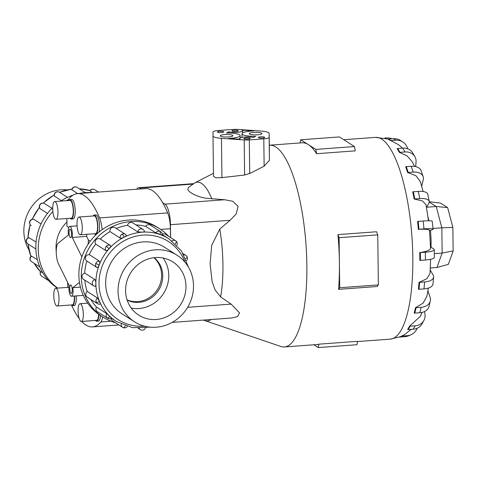 <?xml version="1.0" encoding="UTF-8"?>
<svg xmlns="http://www.w3.org/2000/svg" width="477" height="477" viewBox="0 0 477 477"><rect width="100%" height="100%" fill="white"/><g stroke="black" fill="none" stroke-linecap="round" stroke-linejoin="round"><path stroke-width="0.72" d="M66.935 222.02A33.855 31.709 122.5 0 0 56.024 247.957A33.855 31.709 122.5 0 0 56.244 251.397M90.26 241.177L88.43 240.009L86.635 236.365L72.254 237.427A7.083 2.033 -94.2 0 0 72.391 234.791A7.083 2.033 -94.2 0 0 69.773 226.396A7.083 2.033 -94.2 0 0 68.205 232.12A7.083 2.033 -94.2 0 0 68.408 234.976L57.991 243.365A11.382 3.267 -94.2 0 0 56.244 252.154A11.382 3.267 -94.2 0 0 58.23 263.322L69.022 285.222A7.083 2.033 -94.2 0 0 68.885 287.858A7.083 2.033 -94.2 0 0 71.502 296.253A7.083 2.033 -94.2 0 0 73.07 290.523A7.083 2.033 -94.2 0 0 72.868 287.673L79.468 282.36M86.635 236.365A7.083 2.033 -94.2 0 0 86.772 234.302M69.72 288.388A4.269 1.228 85.8 0 1 70.662 284.936A4.269 1.228 85.8 0 1 72.242 289.992A4.269 1.228 85.8 0 1 71.294 293.444A4.269 1.228 85.8 0 1 69.72 288.388M69.034 232.651A4.269 1.228 85.8 0 1 69.982 229.198A4.269 1.228 85.8 0 1 71.562 234.261A4.269 1.228 85.8 0 1 70.614 237.713A4.269 1.228 85.8 0 1 69.034 232.651M55.994 219.301L71.294 218.174A8.896 2.558 -94.2 0 0 73.267 210.977A8.896 2.558 -94.2 0 0 69.982 200.423L54.688 201.556A8.896 2.558 -94.2 0 0 52.709 208.753A8.896 2.558 -94.2 0 0 55.994 219.301A8.896 2.558 -94.2 0 0 57.973 212.104A8.896 2.558 -94.2 0 0 54.688 201.556M69.916 199.535L71.616 199.41A9.784 2.814 85.8 0 1 75.235 211.019A9.784 2.814 85.8 0 1 73.059 218.931L71.359 219.056A9.784 2.814 -94.2 0 0 73.536 211.144A9.784 2.814 -94.2 0 0 69.916 199.535A9.784 2.814 -94.2 0 0 68.813 200.513M57.055 306.001A8.896 2.558 -94.2 0 0 59.029 298.805A8.896 2.558 -94.2 0 0 55.743 288.251A8.896 2.558 -94.2 0 0 53.77 295.454A8.896 2.558 -94.2 0 0 57.055 306.001L72.355 304.869A8.896 2.558 -94.2 0 0 74.329 297.672A8.896 2.558 -94.2 0 0 74.263 296.05M76.219 295.901A9.784 2.814 85.8 0 1 76.29 297.714A9.784 2.814 85.8 0 1 74.12 305.632L72.421 305.757A9.784 2.814 -94.2 0 0 74.591 297.839A9.784 2.814 -94.2 0 0 74.519 296.032M80.297 234.779L95.591 233.652A8.896 2.558 -94.2 0 0 97.57 226.456A8.896 2.558 -94.2 0 0 94.285 215.902L78.985 217.035A8.896 2.558 -94.2 0 0 77.012 224.232A8.896 2.558 -94.2 0 0 80.297 234.779A8.896 2.558 -94.2 0 0 82.271 227.583A8.896 2.558 -94.2 0 0 78.985 217.035M94.422 233.736A9.784 2.814 -94.2 0 0 95.656 234.541A9.784 2.814 -94.2 0 0 97.833 226.623A9.784 2.814 -94.2 0 0 94.219 215.02L95.919 214.888A9.784 2.814 85.8 0 1 99.532 226.497A9.784 2.814 85.8 0 1 98.966 232.108M94.219 215.02A9.784 2.814 -94.2 0 0 93.116 215.992M83.332 314.283A8.896 2.558 -94.2 0 0 80.041 303.73A8.896 2.558 -94.2 0 0 78.067 310.932A8.896 2.558 -94.2 0 0 81.352 321.48A8.896 2.558 -94.2 0 0 83.332 314.283M28.93 249.912A39.502 36.991 -57.5 0 1 23.85 231.297A39.502 36.991 -57.5 0 1 67.179 189.87M118.052 291.304A39.502 36.991 122.5 0 0 134.562 321.832A39.502 36.991 122.5 0 0 173.64 321.54A39.502 36.991 122.5 0 0 193.513 285.729A39.502 36.991 122.5 0 0 177.009 255.207A39.502 36.991 122.5 0 0 137.925 255.499A39.502 36.991 122.5 0 0 118.052 291.304M127.073 299.86A25.287 23.683 122.5 0 0 161.62 275.068A25.287 23.683 122.5 0 0 153.928 257.699M127.15 300.099A25.287 23.683 122.5 0 0 162.746 275.778A25.287 23.683 122.5 0 0 154.172 257.669M185.976 286.289A31.607 29.604 -57.5 0 1 170.074 314.945A31.607 29.604 -57.5 0 1 138.801 315.178A31.607 29.604 -57.5 0 1 125.588 290.749A31.607 29.604 -57.5 0 1 141.49 262.094A31.607 29.604 -57.5 0 1 172.769 261.861A31.607 29.604 -57.5 0 1 185.976 286.289M163.128 258.015A31.607 29.604 -57.5 0 1 168.78 275.336A31.607 29.604 -57.5 0 1 131.241 308.07M68.551 199.523A52.47 49.143 122.5 0 0 66.357 200.692M52.864 211.418A52.47 49.143 122.5 0 0 38.243 249.274A52.47 49.143 122.5 0 0 57.669 288.114M57.502 288.126A52.47 49.143 -57.5 0 1 35.841 247.742A52.47 49.143 -57.5 0 1 52.72 207.567M60.77 201.103A52.47 49.143 -57.5 0 1 73.1 195.105M79.051 193.513A52.47 49.143 -57.5 0 1 91.638 192.583M29.049 237.624A3.5 3.273 -57.5 0 0 27.863 243.884A3.5 3.5 0 0 1 28.769 237.576L36.073 242.101M33.634 219.211L33.462 219.146A3.5 3.5 0 0 0 31.142 225.567L31.202 225.603A3.5 3.273 -57.5 0 1 33.634 219.211L41.052 223.94M47.485 213.422L39.937 208.568A3.5 3.5 0 0 1 40.205 204.234L40.414 204.323A3.5 3.273 -57.5 0 1 44.629 203.59L51.999 208.282M44.611 203.578L44.623 203.584A3.5 3.5 0 0 0 40.205 204.234M61.438 200.674L54.181 195.928A3.5 3.5 0 0 1 56.047 192.112A3.5 0.662 63.4 0 1 56.292 192.171A3.5 3.273 -57.5 0 1 59.494 192.291L67.454 197.365M77.685 193.614L71.741 189.679A3.5 3.5 0 0 1 77.059 187.401L85.294 192.642M92.502 192.517L89.873 190.77A3.5 3.5 0 0 1 93.981 189.339A3.5 1.198 109.2 0 1 94.07 189.381A3.5 3.273 -57.5 0 1 94.708 189.691L98.459 192.082M103.205 317.241L100.808 315.714A52.47 49.143 -57.5 0 1 78.878 275.157A52.47 49.143 -57.5 0 1 105.28 227.589A52.47 49.143 -57.5 0 1 157.195 227.201L159.592 228.727A52.47 49.143 122.5 0 0 107.677 229.115A52.47 49.143 122.5 0 0 81.275 276.69A52.47 49.143 122.5 0 0 103.205 317.241A52.47 49.143 122.5 0 0 115.392 322.708M94.905 279.576A3.5 3.273 122.5 0 0 93.719 285.842L83.505 279.337A3.5 3.273 -57.5 0 1 84.691 273.071L94.905 279.576C95.478 280.166 95.788 281.502 95.835 283.588C95.841 285.592 95.555 286.492 94.989 286.301M84.805 280.166A48.976 45.864 122.5 0 0 87.219 291.471L97.427 297.976L99.621 301.685C100.385 303.461 100.516 304.231 100.015 304.004M90.88 299.461A48.976 45.864 122.5 0 0 96.467 307.057L106.681 313.562L111.374 317.974M161.971 235.024L155.884 232.895L145.676 226.39A3.5 3.273 -57.5 0 1 150.356 225.138L160.564 231.643A3.5 3.273 122.5 0 0 155.884 232.895M126.226 235.089L126.333 235.191A3.5 3.5 0 0 0 125.35 234.249A3.5 3.273 122.5 0 0 120.198 238.106L109.99 231.601A3.5 3.273 -57.5 0 1 115.136 227.738L125.35 234.249A3.5 3.273 122.5 0 1 126.226 235.089C126.643 235.531 125.964 236.21 124.175 237.135C122.297 238.047 120.973 238.375 120.198 238.106M99.49 261.163C99.991 261.73 99.89 262.994 99.174 264.968C98.411 266.887 97.702 267.752 97.058 267.561L97.058 267.561A3.5 3.273 122.5 0 1 96.998 267.525L86.79 261.02A3.5 3.273 -57.5 0 1 89.277 254.658L99.49 261.163A3.5 3.273 122.5 0 0 96.998 267.525A3.5 3.5 0 0 0 97.064 267.567M99.621 301.685A3.5 1.032 156.8 0 1 96.247 302.227A3.5 3.273 122.5 0 0 97.439 303.64L87.231 297.135A3.5 3.273 -57.5 0 1 87.219 291.471M121.224 324.139A3.5 3.273 122.5 0 0 122.655 327.335L112.441 320.83A3.5 3.273 -57.5 0 1 110.998 318.415M109.954 316.495A3.5 1.21 133.2 0 1 107.146 317.855A3.5 3.273 122.5 0 0 107.605 318.213L97.391 311.708A3.5 3.273 -57.5 0 1 96.467 307.057M110.491 245.542C110.938 246.054 110.485 247.092 109.126 248.654C107.701 250.192 106.627 250.854 105.912 250.64L95.698 244.135A3.5 3.273 -57.5 0 1 100.277 239.037L110.491 245.542A3.5 3.273 122.5 0 0 105.912 250.64M144.304 231.393C144.722 231.756 143.965 232.013 142.033 232.156L137.752 231.876L127.538 225.371A3.5 3.273 -57.5 0 1 132.701 222.848L142.915 229.354A3.5 3.273 122.5 0 0 137.752 231.876M122.959 314.444A39.513 37.003 -57.5 0 1 122.166 313.949A39.513 37.003 -57.5 0 1 105.65 283.416A39.513 37.003 -57.5 0 1 125.529 247.593A39.513 37.003 -57.5 0 1 164.625 247.301A39.513 37.003 -57.5 0 1 165.406 247.813M122.398 314.087A39.513 37.003 -57.5 0 1 121.885 313.771M211.871 198.975A69.6 19.998 85.8 0 0 194.849 182.876L188.457 187.431L187.753 189.119L188.373 190.52L189.721 191.903L193.745 194.467L200.012 196.929L205.569 198.217L224.679 199.744L232.758 201.276L238.106 206.416L236.121 214.048L230.087 220.291L219.79 229.043L211.71 245.309L210.095 263.709L212.158 281.841L215.145 290.058L220.618 296.885L231.112 304.105L239.526 312.858L237.528 316.609L231.661 318.004L172.173 322.398M269.308 145.223A101.148 29.067 85.8 0 1 269.499 145.205A101.148 29.067 85.8 0 1 306.86 265.134A101.148 29.067 85.8 0 1 284.405 346.958A101.148 29.067 85.8 0 1 280.834 346.475L205.027 320.669A69.6 19.998 85.8 0 0 211.09 319.524M284.405 346.958L316.955 344.555A101.148 29.067 -94.2 0 0 318.928 344.167L357.577 341.311L356.915 344.716L318.266 347.572L313.884 344.782M337.913 234.612L376.562 231.756L377.754 234.851L378.362 284.894L377.229 286.504L338.581 289.36A101.148 29.067 -94.2 0 0 339.409 262.726A101.148 29.067 -94.2 0 0 337.913 234.612L339.105 237.707L339.713 287.75L338.581 289.36M430.403 230.522A33.718 9.689 85.8 0 1 431.095 241.779A33.718 9.689 85.8 0 1 431.017 247.241M388.332 139.081L375.459 137.376A101.148 29.067 85.8 0 1 412.82 257.306A101.148 29.067 85.8 0 1 390.365 339.129L400.626 336.607L404.538 334.604L411.287 329.345M424.47 311.57L424.864 313.514A12.646 11.072 -151.3 0 1 423.874 320.484A12.646 11.072 -151.3 0 1 415.109 325.827L410.119 326.196L408.27 329.571A12.646 11.072 28.7 0 1 407.668 329.601L409.516 326.226L420.362 316.293L422.091 312.393M427.929 290.875L430.069 297.213A12.646 9.015 -166.5 0 1 430.284 301.065A12.646 9.015 -166.5 0 1 421.108 307.313L416.117 307.683L414.811 313.115A12.646 9.015 13.5 0 1 414.203 313.145L415.515 307.719L423.093 303.128L426.885 296.306L428.382 288.084M430.236 270.101L433.11 274.961A12.646 6.076 -174.8 0 1 433.623 277.006A12.646 6.076 -174.8 0 1 424.631 281.949L419.641 282.318L419.003 289.271A12.646 6.076 5.2 0 1 418.401 289.306L419.039 282.354L426.903 278.717L430.01 273.494L430.624 259.321M420.446 260.382A12.646 2.54 -0.7 0 1 419.843 260.424L419.748 252.619A12.646 2.54 179.3 0 0 420.35 252.577L420.446 260.382L425.436 260.013A12.646 2.54 -0.7 0 0 434.344 257.473L434.249 249.674A12.646 2.54 179.3 0 1 425.341 252.208L420.35 252.577M224.721 134.562A6.32 1.27 179.3 0 1 232.907 135.677A6.32 1.27 179.3 0 1 228.459 136.947A6.32 1.27 179.3 0 1 220.267 135.832A6.32 1.27 179.3 0 1 224.721 134.562M253.704 132.421A6.32 1.27 179.3 0 1 261.897 133.536A6.32 1.27 179.3 0 1 257.443 134.8A6.32 1.27 179.3 0 1 249.25 133.691A6.32 1.27 179.3 0 1 253.704 132.421M246.126 137.901A3.16 0.632 179.3 0 1 250.222 138.455A3.16 0.632 179.3 0 1 247.998 139.087A3.16 0.632 179.3 0 1 243.902 138.533A3.16 0.632 179.3 0 1 246.126 137.901M260.621 136.827A3.16 0.632 179.3 0 1 264.717 137.382A3.16 0.632 179.3 0 1 262.487 138.02A3.16 0.632 179.3 0 1 258.397 137.459A3.16 0.632 179.3 0 1 260.621 136.827M219.67 131.348A3.16 0.632 179.3 0 1 223.767 131.902A3.16 0.632 179.3 0 1 221.543 132.54A3.16 0.632 179.3 0 1 217.446 131.98A3.16 0.632 179.3 0 1 219.67 131.348M234.165 130.275A3.16 0.632 179.3 0 1 238.261 130.835A3.16 0.632 179.3 0 1 236.032 131.467A3.16 0.632 179.3 0 1 231.941 130.913A3.16 0.632 179.3 0 1 234.165 130.275M136.78 189.25A17.589 5.056 85.8 0 1 138.64 187.723A17.589 5.056 85.8 0 1 139.725 188.033L141.126 188.928M170.498 237.51L170.39 228.698A16.439 4.722 -94.2 0 0 167.66 212.891A108.482 31.172 -94.2 0 0 162.627 202.624L165.024 204.15A17.589 5.056 85.8 0 1 170.438 224.697L170.593 237.57M430.349 267.973L436.968 267.484L442.137 253.06L441.827 227.803L452.864 227.41L447.641 207.59L440.545 203.071L429.27 201.735M432.979 228.459L441.827 227.803L436.222 206.511L447.641 207.59M426.641 207.215L436.222 206.511L429.258 202.075M436.968 267.484L448.338 264.347L453.15 250.92L452.864 227.41M434.297 253.639L442.137 253.06L453.15 250.92M253.293 137.555A7.584 1.52 -0.7 0 0 244.79 137.066A7.584 1.52 -0.7 0 0 239.478 138.586A7.584 1.52 -0.7 0 0 240.265 139.248L228.584 138.431A13.595 2.731 -0.7 0 0 240.175 135.587A13.595 2.731 -0.7 0 0 226.462 133.023L228.865 131.813A7.584 1.52 -0.7 0 0 237.373 132.302A7.584 1.52 -0.7 0 0 242.686 130.781A7.584 1.52 -0.7 0 0 241.893 130.114L253.579 130.936A13.595 2.731 -0.7 0 0 241.982 133.781A13.595 2.731 -0.7 0 0 255.702 136.339L253.293 137.555M228.882 133.035L228.865 131.813M269.165 133.459L269.422 160.236L264.133 166.181L249.715 173.568L249.304 139.922A7.584 1.52 179.3 0 1 244.194 139.94L221.453 138.342A13.595 2.731 179.3 0 1 212.998 135.921A13.595 2.731 179.3 0 1 212.998 135.909L213.022 132.028A7.584 1.52 179.3 0 1 218.365 130.513L232.854 129.446A7.584 1.52 179.3 0 1 237.963 129.428L260.704 131.026A13.595 2.731 179.3 0 1 269.165 133.447A13.595 2.731 179.3 0 1 269.165 133.459L269.141 137.334A7.584 1.52 179.3 0 1 263.799 138.849L249.304 139.922M250.234 173.288L244.51 175.035M244.194 139.94L244.623 175.029L221.93 177.611L215.831 177.82L213.487 176.317L212.998 135.927L213.487 176.317M377.754 234.851L339.105 237.707M378.362 284.894L339.713 287.75M316.603 153.713A101.148 29.067 -94.2 0 0 308.291 144.591L315.846 149.402L316.603 153.713L355.252 150.857L354.494 146.546L339.391 136.929L300.743 139.785L308.291 144.591A101.148 29.067 -94.2 0 0 302.048 142.802L269.499 145.205M300.122 142.945L300.743 139.785M354.494 146.546L315.846 149.402M318.928 344.167L318.266 347.572M429.407 230.474C429.884 229.443 426.122 229.061 418.12 229.318M433.05 229.151L432.234 221.268A12.646 1.246 174.1 0 0 423.165 221.012L418.174 221.382A12.646 1.246 174.1 0 0 417.572 221.429L418.389 229.312A12.646 1.246 -5.9 0 1 418.997 229.264L423.987 228.894A12.646 1.246 -5.9 0 1 433.05 229.151A12.646 1.246 -5.9 0 1 432.556 229.568L429.562 230.898M419.48 252.661C427.422 251.403 431.071 249.781 430.415 247.802M428.495 220.773L426.027 204.794L422.461 200.93L414.185 199.022L412.724 191.826A12.646 4.907 168.5 0 1 413.326 191.778L414.787 198.969L419.778 198.605A12.646 4.907 -11.5 0 1 429.234 201.437A12.646 4.907 -11.5 0 1 428.918 203.065L426.51 207.459M423.141 191.533L420.35 181.606L415.926 175.727L407.638 172.519L405.677 166.723A12.646 8.085 161.3 0 1 406.279 166.664L408.24 172.465L413.231 172.096A12.646 8.085 -18.7 0 1 423.135 176.669A12.646 8.085 -18.7 0 1 423.236 179.823L421.71 186.155M414.549 166.39L412.206 161.703L406.988 155.77L399.392 152.401L397.12 148.562A12.646 10.476 149.4 0 1 397.723 148.502L399.994 152.342L404.985 151.972A12.646 10.476 -30.6 0 1 414.853 156.581A12.646 10.476 -30.6 0 1 416.051 162.126L415.64 166.592M402.433 148.156L398.426 144.609L387.896 139.129A12.646 11.842 122.5 0 1 388.493 139.069L390.848 140.572L395.838 140.202A12.646 11.842 -57.5 0 1 402.785 141.925A12.646 11.842 -57.5 0 1 407.686 148.782M414.185 199.022A12.646 4.907 -11.5 0 1 414.787 198.969M429.234 201.437L427.774 194.246A12.646 4.907 168.5 0 0 418.317 191.408L413.326 191.778M407.638 172.519A12.646 8.085 -18.7 0 1 408.24 172.465M423.135 176.669L421.173 170.867A12.646 8.085 161.3 0 0 411.269 166.3L406.279 166.664M399.392 152.401A12.646 10.476 -30.6 0 1 399.994 152.342M414.853 156.581L412.587 152.741A12.646 10.476 149.4 0 0 402.713 148.138L397.723 148.502M390.252 140.632A12.646 11.842 -57.5 0 1 390.848 140.572M402.785 141.925L400.43 140.423A12.646 11.842 122.5 0 0 393.483 138.7L388.493 139.069M384.802 138.074L386.698 137.936A12.646 12.044 -114 0 1 392.112 138.801M399.535 337.054A12.646 12.044 66 0 0 400.024 337.03L405.015 336.661A12.646 12.044 66 0 0 408.861 335.695L411.073 334.711A12.646 12.044 -114 0 1 407.227 335.677L402.236 336.041A12.646 12.044 -114 0 1 401.634 336.07M417.208 328.224A12.646 12.044 -114 0 1 411.073 334.711M408.27 329.571L413.261 329.202A12.646 11.072 28.7 0 0 422.026 323.859L423.874 320.484M410.119 326.196A12.646 11.072 -151.3 0 1 409.516 326.226M414.811 313.115L419.802 312.745A12.646 9.015 13.5 0 0 428.978 306.496L430.284 301.065M416.117 307.683A12.646 9.015 -166.5 0 1 415.515 307.719M419.003 289.271L423.993 288.901A12.646 6.076 5.2 0 0 432.985 283.964L433.623 277.006M419.641 282.318A12.646 6.076 -174.8 0 1 419.039 282.354M430.51 246.919L433.682 248.934A12.646 2.54 179.3 0 1 434.249 249.674M428 216.999A33.718 9.689 85.8 0 1 428.877 220.773M162.627 202.624A108.482 31.172 -94.2 0 0 145.61 188.594L77.53 193.626A108.482 31.172 85.8 0 1 99.58 217.923A16.439 4.722 85.8 0 1 102.114 229.681M164.338 247.122A39.513 37.003 -57.5 0 1 164.845 247.456M162.162 234.171A3.5 3.273 -57.5 0 1 165.406 234.267L175.619 240.772A3.5 3.273 122.5 0 0 171.953 240.933M96.944 267.484L86.844 261.056A3.5 3.273 -57.5 0 1 86.79 261.02M145.676 226.39A48.976 45.864 122.5 0 0 135.957 224.923M127.538 225.371A48.976 45.864 122.5 0 0 116.281 228.471M109.99 231.601A48.976 45.864 122.5 0 0 100.277 239.037M95.698 244.135A48.976 45.864 122.5 0 0 89.277 254.658M86.844 261.056A48.976 45.864 122.5 0 0 84.691 273.071M168.739 236.389A52.47 49.143 122.5 0 0 159.592 228.727M41.165 275.778A3.5 1.21 -46.8 0 0 41.231 275.855A3.5 3.5 0 0 1 40.605 271.538L42.841 272.892M30.248 260.114A3.5 3.5 0 0 0 31.583 261.682A3.5 3.273 -57.5 0 1 30.391 260.275A3.5 1.032 -23.2 0 1 30.248 260.114A3.5 3.5 0 0 1 31.291 255.988L37.397 259.732M95.483 320.437A9.784 2.814 -94.2 0 0 96.718 321.236A9.784 2.814 -94.2 0 0 98.882 314.415M81.352 321.48L96.652 320.347A8.896 2.558 -94.2 0 0 98.62 314.23M100.528 315.53A9.784 2.814 85.8 0 1 98.417 321.11L96.718 321.236M71.186 304.958A9.784 2.814 -94.2 0 0 72.421 305.757M70.125 218.257A9.784 2.814 -94.2 0 0 71.359 219.056M81.841 256.894L72.254 237.427M72.868 287.673L80.422 287.112M88.43 240.009L88.15 244.141M68.795 227.505L66.983 226.348L66.887 218.496M102.71 316.925A16.439 4.722 85.8 0 1 100.856 321.969A108.482 31.172 85.8 0 1 92.502 326.9A108.482 31.172 85.8 0 1 81.662 321.456M79.182 318.499A108.482 31.172 85.8 0 1 71.741 305.53M68.104 200.567A16.439 4.722 85.8 0 1 69.183 198.557A108.482 31.172 85.8 0 1 77.53 193.626M67.734 287.369A16.439 4.722 85.8 0 1 67.722 286.796L67.668 282.479M28.125 244.057A48.976 45.864 122.5 0 0 30.898 256.358M34.201 263.352A48.976 45.864 122.5 0 0 40.509 271.717L34.141 263.316M79.212 188.773L90.016 190.556A48.976 45.864 122.5 0 0 79.277 188.814M71.902 189.125A48.976 45.864 122.5 0 0 59.601 192.362M54.122 195.027A48.976 45.864 122.5 0 0 43.395 203.124M39.436 207.501A48.976 45.864 122.5 0 0 32.311 219.193M30.23 224.733A48.976 45.864 122.5 0 0 27.97 237.922M54.342 196.154A3.5 3.273 -57.5 0 1 56.292 192.171M93.856 189.315A3.5 1.198 109.2 0 1 93.981 189.339A3.5 3.5 0 0 1 94.708 189.691M90.028 190.943A3.5 3.273 -57.5 0 1 94.07 189.381M71.89 189.924A3.5 3.273 -57.5 0 1 77.059 187.401M40.056 208.682A3.5 3.273 -57.5 0 1 40.414 204.323M41.29 275.903A3.5 3.273 -57.5 0 0 41.743 276.255A3.5 3.5 0 0 1 41.231 275.855A3.5 1.21 -46.8 0 0 41.29 275.903A3.5 3.273 -57.5 0 1 40.825 271.61M150.183 327.156L132.552 327.669L116.334 321.456A48.976 45.864 -57.5 0 1 95.865 283.606A48.976 45.864 -57.5 0 1 120.502 239.204A48.976 45.864 -57.5 0 1 168.959 238.846L162.186 234.529M184.969 262.195A46.448 43.496 122.5 0 0 135.253 236.359A46.448 43.496 122.5 0 0 99.025 283.904A46.448 43.496 122.5 0 0 144.263 326.095M185.672 258.546A3.5 1.032 -23.2 0 0 187.115 256.912A3.5 3.5 0 0 0 185.78 255.344A3.5 3.273 122.5 0 0 183.878 254.867M159.98 234.487A3.5 1.198 -70.8 0 0 159.926 231.333M124.175 237.135A3.5 0.662 -116.6 0 0 122.154 234.124M99.174 264.968L95.776 263.489M97.427 297.976A3.5 3.273 122.5 0 0 96.247 302.227M125.248 325.791A3.5 1.198 109.2 0 1 123.382 327.687A3.5 1.198 109.2 0 1 123.293 327.645A3.5 3.273 122.5 0 1 122.655 327.335A3.5 3.5 0 0 0 127.347 326.471M139.147 328.283A3.5 3.273 122.5 0 0 140.31 329.625A3.5 3.5 0 0 0 145.437 327.967M106.681 313.562A3.5 3.273 122.5 0 0 107.146 317.855M109.126 248.654L106.276 246.281M175.292 243.759A3.5 1.21 -46.8 0 0 176.138 241.171A3.5 1.21 -46.8 0 0 176.073 241.123A3.5 3.273 122.5 0 0 175.619 240.772A3.5 3.5 0 0 1 176.86 245.303M219.79 229.043A69.6 19.998 85.8 0 1 222.932 264.699A69.6 19.998 85.8 0 1 220.618 296.885M269.422 160.236L269.141 137.334M264.133 166.181L263.799 138.849M221.93 177.611L221.453 138.342M418.174 221.382L418.997 229.264M423.165 221.012L423.987 228.894M418.317 191.408L419.778 198.605M411.269 166.3L413.231 172.096M402.713 148.138L404.985 151.972M393.483 138.7L395.838 140.202M402.236 336.041L400.024 337.03M407.227 335.677L405.015 336.661M415.109 325.827L413.261 329.202M421.108 307.313L419.802 312.745M424.631 281.949L423.993 288.901M425.341 252.208L425.436 260.013M187.652 307.313L231.112 304.105M170.438 224.697L230.087 220.285M165.024 204.15L224.679 199.744M139.725 188.033L192.678 184.122M30.391 260.275A3.5 3.273 -57.5 0 1 31.571 256.024M110.998 321.218L100.856 321.969M170.39 228.698L160.642 229.419M167.66 212.891L99.58 217.923M71.502 296.253L83.302 295.382M68.885 287.285L55.743 288.251M87.726 303.163L80.041 303.73M121.379 313.437L134.562 321.832M30.85 256.405L28.018 243.985M31.583 261.682L39.812 266.923M27.863 243.884L35.87 248.988M41.743 276.255L48.624 280.637M188.433 267.114L181.451 250.914L168.959 238.846M116.334 321.456L111.302 318.248M186.513 260.621A3.5 3.5 0 0 0 187.115 256.912M162.138 235.161A3.5 3.5 0 0 0 160.564 231.643M140.31 329.625L138.151 328.254M144.453 231.56A3.5 3.5 0 0 0 142.915 229.354M357.529 341.556L390.365 339.129M239.484 139.195L239.478 138.586M240.205 137.919L240.175 135.587M242.71 132.88L242.686 130.781M242.024 137.412L241.982 133.781M269.386 151.525L269.165 133.447M430.552 248.302L429.503 230.224M138.64 187.723L193.4 183.675M343.774 139.719L375.459 137.376M203.476 320.091L205.027 320.669M194.849 182.876L213.452 173.294M93.719 285.842A3.5 3.5 0 0 0 95.138 286.355M107.605 318.213A3.5 3.5 0 0 0 111.564 318.07M97.439 303.64A3.5 3.5 0 0 0 100.23 304.07M185.78 255.344L183.222 253.71M71.926 189.059L59.494 192.291A3.5 3.5 0 0 0 56.047 192.112M27.845 237.993L30.123 224.578M32.12 219.241L39.388 207.31M43.204 203.101L54.134 194.878M163.826 246.812L177.009 255.207M96.271 234.493L95.656 234.541M69.773 226.396L77.071 225.854M118.904 324.944L92.502 326.9"/></g></svg>
